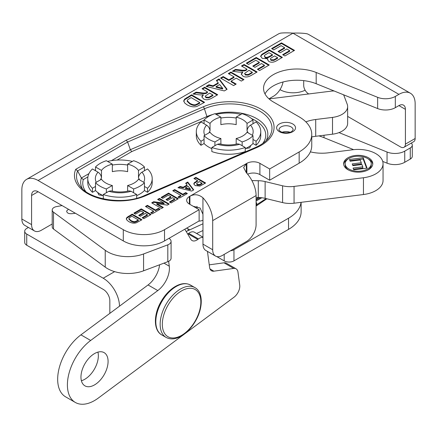 <?xml version="1.0" encoding="UTF-8"?>
<svg xmlns="http://www.w3.org/2000/svg" width="437" height="437" viewBox="0 0 437 437"><rect width="100%" height="100%" fill="white"/><g stroke="black" fill="none" stroke-linecap="round" stroke-linejoin="round"><path stroke-width="0.66" d="M95.517 170.736L95.517 166.978L101.482 170.419L101.482 177.935C101.22 175.461 100.068 173.544 98.014 172.178L92.431 168.955A32.223 18.605 0 0 0 87.766 178.596A32.223 18.605 0 0 0 92.431 188.243L92.431 192.313A32.223 18.605 180 0 1 87.766 182.671L87.766 178.596M92.431 188.243L95.517 186.462L95.517 190.532L92.431 192.313M103.279 195.645A28.001 16.169 180 0 1 103.066 195.552A28.001 16.169 180 0 1 97.675 192.438A28.001 16.169 180 0 1 95.517 190.532M144.45 186.462L147.537 188.243A32.223 18.605 0 0 0 152.207 178.596L152.207 182.671A32.223 18.605 180 0 1 147.537 192.313L144.45 190.532L144.45 182.704A28.001 16.169 180 0 1 133.602 188.964L133.602 192.722L136.688 194.509A32.223 18.605 180 0 1 103.279 194.509L106.366 192.722L106.366 188.964A28.001 16.169 180 0 1 95.517 182.704L95.517 186.462M103.279 194.509L103.279 198.578A32.223 18.605 180 0 0 105.623 199.321M133.602 192.722L131.105 191.286L128.991 190.854C122.988 192.34 116.985 192.34 110.976 190.849L108.862 191.286L106.366 192.722M136.688 194.509L136.688 198.245M101.482 170.419A20.026 11.559 180 0 1 112.331 164.159L112.331 171.675A20.026 11.559 180 0 1 119.984 170.796A20.026 11.559 180 0 1 127.637 171.675L127.637 164.159L133.602 160.712A28.001 16.169 180 0 1 144.45 166.978L144.45 170.736L141.959 172.178C139.906 173.544 138.748 175.461 138.491 177.935L138.491 170.419L144.45 166.978M152.207 178.596A32.223 18.605 0 0 0 147.537 168.955L144.45 170.736M147.537 188.243L147.537 192.313M132.373 161.422A32.223 18.605 0 0 0 107.6 161.422M144.45 190.532A28.001 16.169 180 0 1 136.688 195.645M95.517 166.978A28.001 16.169 180 0 1 106.366 160.712L112.331 164.159M127.637 164.159A20.026 11.559 180 0 1 138.491 170.419M144.45 182.704L138.491 179.257A20.026 11.559 180 0 1 127.637 185.523L133.602 188.964M127.637 191.177L127.637 185.523M106.366 188.964L112.331 185.523L112.331 191.177M112.331 185.523A20.026 11.559 180 0 1 101.482 179.257L95.517 182.704M103.066 195.552L98.811 194.891L97.675 192.438M210.033 123.409L210.033 130.925C209.771 128.451 208.618 126.533 206.564 125.168L204.068 123.726L204.068 119.967L210.033 123.409A20.026 11.559 180 0 1 220.882 117.143L220.882 124.66A20.026 11.559 180 0 1 236.188 124.66L236.188 117.143L242.153 113.702A28.001 16.169 180 0 1 253.001 119.967L253.001 123.726L256.087 121.945A32.223 18.605 180 0 1 260.758 131.586L260.758 135.656A32.223 18.605 180 0 1 256.087 145.303L253.001 143.522A28.001 16.169 180 0 1 250.849 145.428L249.707 147.881L245.457 148.542A28.001 16.169 180 0 1 245.239 148.635M245.239 147.493L245.239 151.568A32.223 18.605 180 0 1 211.83 151.568L211.83 147.493A32.223 18.605 0 0 0 245.239 147.493L239.656 144.27L237.542 143.844M211.83 148.635A28.001 16.169 180 0 1 204.068 143.522L200.982 145.303A32.223 18.605 180 0 1 196.317 135.656L196.317 131.586A32.223 18.605 0 0 0 200.982 141.233L204.068 139.447L204.068 143.522M219.527 143.844L217.413 144.27L211.83 147.493M240.924 114.412A32.223 18.605 0 0 0 216.151 114.412M260.758 131.586A32.223 18.605 180 0 1 256.087 141.233L253.001 139.447L253.001 135.689A28.001 16.169 180 0 1 242.153 141.954L242.153 145.712M253.001 123.726L250.51 125.168C248.456 126.533 247.298 128.451 247.042 130.925L247.042 123.409L253.001 119.967M256.087 141.233L256.087 145.303M253.001 143.522L253.001 139.447M200.982 141.233L200.982 145.303M204.068 123.726L200.982 121.945A32.223 18.605 0 0 0 196.317 131.586M204.068 119.967A28.001 16.169 180 0 1 214.917 113.702L220.882 117.143M250.849 145.428A28.001 16.169 180 0 1 245.457 148.542M214.917 145.712L214.917 141.954A28.001 16.169 180 0 1 204.068 135.689L204.068 139.447M236.188 117.143A20.026 11.559 180 0 1 247.042 123.409M253.001 135.689L247.042 132.247A20.026 11.559 180 0 1 236.188 138.513L242.153 141.954M236.188 144.161L236.188 138.513M214.917 141.954L220.882 138.513L220.882 144.161M220.882 138.513A20.026 11.559 180 0 1 210.033 132.247L204.068 135.689M85.745 191.499A36.003 20.785 180 0 1 83.314 179.552L81.391 177.985A38.079 21.987 0 0 0 82.375 188.713M117.05 160.073L131.717 151.606L130.357 149.716L111.386 160.669M75.699 169.332A44.306 25.581 0 0 0 94.376 196.732A44.306 25.581 0 0 0 145.346 195.836L256.35 147.761A44.306 25.581 0 0 0 265.21 111.948A44.306 25.581 0 0 0 203.178 106.836L126.266 140.14L75.699 169.332L77.589 170.922L81.391 177.985L88.93 173.631M126.266 140.14L127.626 142.03L130.357 149.716L206.914 116.559A2.398 1.174 -113.4 0 0 207.236 117.335M395.321 107.671L395.321 96.43A13.809 7.975 180 0 1 377.634 97.325L377.634 108.562A13.809 7.975 0 0 0 395.321 107.671L398.91 105.596L405.416 109.354A9.204 5.315 120 0 0 403.509 105.142A9.204 5.315 120 0 0 398.91 105.596M395.321 96.43L398.91 94.359A22.97 13.263 -60 0 1 410.392 93.223A22.97 13.263 -60 0 1 415.15 103.738L415.15 138.502L405.416 144.123A6.905 3.988 60 0 1 403.99 147.28A6.905 3.988 60 0 1 400.538 146.941L347.639 116.4M31.584 195.486L38.09 191.728A9.204 5.315 -120 0 0 33.491 191.269A9.204 5.315 -120 0 0 31.584 195.486L31.584 224.613L21.85 218.997L21.85 189.866A22.97 13.263 60 0 1 26.608 179.35A22.97 13.263 60 0 1 38.09 180.492L123.294 229.682L123.294 240.918A29.153 16.83 0 0 0 164.525 240.918L164.525 229.682A29.153 16.83 180 0 1 123.294 229.682M164.525 229.682L199.135 209.7L199.135 220.936L164.525 240.918M189.368 204.063L189.368 196.546A9.204 5.315 0 0 0 186.67 200.304A9.204 5.315 0 0 0 189.368 204.063L199.135 209.7M189.368 196.546L246.872 163.345L246.872 173.331M247.615 174.199A9.204 5.315 180 0 1 259.889 174.582L259.889 163.345A9.204 5.315 0 0 0 246.872 163.345M259.889 163.345L269.656 168.982L299.165 151.945L299.165 163.181A42.963 24.805 0 0 0 311.75 145.641L311.75 134.405A42.963 24.805 180 0 1 299.165 151.945M377.634 97.325L316.18 72.482A33.447 19.31 180 0 0 281.554 71.171A33.447 19.31 180 0 0 263.549 88.301A33.447 19.31 180 0 0 273.344 101.958L299.165 116.865A42.963 24.805 180 0 1 311.75 134.405M191.559 94.802L204.582 102.318L197.038 106.388C193.957 107.333 190.619 106.803 187.014 104.793L184.643 102.968L183.742 100.827L184.556 99.166L191.559 94.802L191.559 95.43L184.556 99.794L183.742 101.455M224.307 90.929L206.089 86.411L208.946 84.762L213.032 85.816L218.232 82.817L216.359 80.484L219.145 78.873L227.103 89.312L224.307 90.929M241.464 65.987L244.097 64.468L257.114 71.985L251.575 75.186C248.074 77.273 245.152 77.557 242.803 76.033L241.24 74.011L242.617 71.958C241.317 72.258 239.279 72.203 236.504 71.788L232.375 71.236L235.521 69.423L240.257 69.964C243.671 70.532 245.709 70.352 246.37 69.439L246.905 69.128L241.464 65.987M269.372 49.878L282.389 57.394L277.178 60.404C274.054 62.409 271.273 62.753 268.831 61.442L267.553 59.656L267.843 58.76L262.233 58.361L260.632 56.176L261.85 54.325L269.372 49.878L269.372 50.506L261.85 54.953L260.665 56.493M271.601 48.589L281.504 42.87L294.527 50.386L284.869 55.963L282.668 54.691L289.693 50.632L286.803 48.966L280.264 52.74L278.063 51.473L284.602 47.693L281.078 45.661L273.808 49.862L271.601 48.589M246.326 63.179L256.229 57.466L269.252 64.982L259.594 70.554L257.393 69.281L264.418 65.228L261.528 63.562L254.99 67.336L252.788 66.063L259.327 62.289L255.803 60.251L248.533 64.452L246.326 63.179M228.327 73.574L230.955 72.056L243.977 79.572L241.344 81.091L236.226 78.136L231.075 81.107L236.193 84.062L233.566 85.581L220.548 78.065L223.176 76.546L228.873 79.834L234.024 76.863L228.327 73.574M202.047 88.744L204.68 87.225L217.697 94.742L212.163 97.943C208.662 100.029 205.734 100.313 203.391 98.789L201.823 96.763L203.2 94.714C201.905 95.015 199.867 94.96 197.087 94.545L192.957 93.993L196.104 92.18L200.84 92.72C204.254 93.289 206.291 93.108 206.952 92.196L207.488 91.885L202.047 88.744M132.192 214.119L141.954 219.756L136.3 222.81C133.99 223.52 131.482 223.121 128.784 221.614L127.003 220.243L126.326 218.642L126.938 217.397L132.192 214.119L132.192 214.747L126.938 218.019L126.326 219.265M145.445 206.466L147.416 205.33L155.528 210.011L158.423 208.34L160.079 209.296L152.322 213.775L150.672 212.819L153.556 211.153L145.445 206.466M161.144 197.404L168.573 193.116L178.334 198.753L171.091 202.937L169.441 201.981L174.713 198.939L172.544 197.688L167.639 200.523L165.989 199.567L170.894 196.737L168.25 195.208L162.793 198.36L161.144 197.404M191.63 191.078L177.963 187.697L180.104 186.457L183.174 187.249L187.074 184.998L185.665 183.245L187.757 182.038L193.728 189.871L191.63 191.078M193.891 178.498L195.863 177.362L205.625 182.999L199.971 186.091L195.142 185.578L193.771 183.835L194.389 182.628L197.573 180.628L193.891 178.498M172.741 190.712L174.713 189.571L182.824 194.257L185.72 192.586L187.369 193.536L179.618 198.016L177.963 197.06L180.852 195.394L172.741 190.712M157.631 199.436L159.456 198.382L169.217 204.019L167.305 205.122L156.746 203.658L163.296 207.438L161.472 208.493L151.705 202.855L153.677 201.714L164.039 203.134L157.631 199.436M133.853 213.163L141.277 208.875L151.044 214.512L143.8 218.691L142.151 217.741L147.416 214.698L145.253 213.447L140.348 216.277L138.698 215.326L143.598 212.491L140.96 210.967L135.503 214.114L133.853 213.163M141.277 208.875L141.277 209.498L134.394 213.475M143.598 212.491L143.598 213.119L139.239 215.638M147.416 214.698L147.416 215.321L142.691 218.052M150.503 214.824L141.277 209.498M159.456 198.382L159.456 199.01L158.172 199.747M164.039 203.134L164.039 203.762L153.677 202.342L152.245 203.167M153.677 201.714L153.677 202.342M162.75 207.75L156.746 204.281L156.746 203.658M168.677 204.33L159.456 199.01M174.713 189.571L174.713 190.199L173.281 191.024M180.852 195.394L180.852 196.022L178.504 197.377M186.828 193.853L185.72 193.209L182.824 194.88L174.713 190.199M185.72 192.586L185.72 193.209M182.824 194.257L182.824 194.88M195.863 177.362L195.863 177.985L194.432 178.809M197.573 180.628L197.573 181.251L194.389 183.256L193.815 184.152M194.389 182.628L194.389 183.256M205.084 183.311L195.863 177.985M196.574 183.627L197.142 185.015L199.567 185.135L202.003 183.808L202.003 183.185L199.228 181.579L196.574 183.627L197.142 184.392L199.567 184.512L202.003 183.185M193.394 190.062L187.757 182.666L186.009 183.677M187.757 182.038L187.757 182.666M187.074 184.998L187.074 185.621L183.174 187.872L180.104 187.085L178.722 187.883M183.174 187.249L183.174 187.872M180.104 186.457L180.104 187.085M185.457 188.462L190.423 189.773L190.423 189.145L188.129 186.293L185.457 187.834L185.457 188.462M185.457 187.834L190.423 189.145M168.573 193.116L168.573 193.744L161.685 197.721M170.894 196.737L170.894 197.36L166.53 199.878M174.713 198.939L174.713 199.567L169.982 202.293M177.793 199.07L168.573 193.744M147.416 205.33L147.416 205.953L145.991 206.783M153.556 211.153L153.556 211.776L151.213 213.13M159.538 209.607L158.423 208.968L155.528 210.639L147.416 205.953M158.423 208.34L158.423 208.968M155.528 210.011L155.528 210.639M141.413 220.073L132.192 214.747M137.447 221.078L138.332 220.57L138.332 219.942L131.87 216.211L129.297 217.812L128.893 218.555L130.909 220.499C132.941 221.641 134.541 221.92 135.721 221.34L135.721 221.963L137.447 221.078L137.447 220.456L138.332 219.942M128.893 218.555L128.893 219.177L130.909 221.122C132.941 222.264 134.541 222.548 135.721 221.963M135.721 221.34L137.447 220.456M204.68 87.225L204.68 87.853L202.593 89.061M207.488 91.885L207.488 92.513L206.952 92.819C206.291 93.736 204.254 93.911 200.84 93.349L196.104 92.802L193.842 94.113M196.104 92.18L196.104 92.802M203.2 94.714L203.2 95.342L201.856 97.08M217.156 95.058L204.68 87.853M205.182 96.195L205.931 97.751L208.848 97.893L212.868 95.616L212.868 94.993L209.563 93.081L205.182 96.195L205.931 97.129L208.848 97.265L208.848 97.893M208.848 97.265L212.868 94.993M230.955 72.056L230.955 72.684L228.868 73.886M234.024 76.863L234.024 77.491L228.873 80.463L223.176 77.174L221.089 78.381M228.873 79.834L228.873 80.463M223.176 76.546L223.176 77.174M235.652 84.379L231.075 81.735L231.075 81.107M243.431 79.884L230.955 72.684M256.229 57.466L256.229 58.088L246.872 63.496M259.327 62.289L259.327 62.912L253.329 66.375M264.418 65.228L264.418 65.856L257.934 69.598M268.706 65.293L256.229 58.088M281.504 42.87L281.504 43.498L272.147 48.9M284.602 47.693L284.602 48.321L278.604 51.785M289.693 50.632L289.693 51.26L283.209 55.002M293.981 50.703L281.504 43.498M281.849 57.706L269.372 50.506M267.843 58.76L267.586 59.973M276.086 59.164L277.599 58.29L277.599 57.662L274.589 55.931L270.989 58.055L270.399 58.946L271.027 59.749L273.797 59.814L273.797 60.437L276.086 59.164L276.086 58.536L277.599 57.662M270.399 58.946L271.027 60.377L273.797 60.437M264.336 55.952L265.073 57.498C265.871 58.416 267.613 58.099 270.295 56.537L272.426 55.308L272.426 54.68L268.941 52.669L264.773 55.166L264.336 55.952L265.073 56.876C265.871 57.793 267.613 57.471 270.295 55.909L272.426 54.68M273.797 59.814L276.086 58.536M244.097 64.468L244.097 65.097L242.005 66.304M246.905 69.128L246.905 69.756L246.37 70.062C245.709 70.98 243.671 71.155 240.257 70.592L235.521 70.046L233.254 71.357M235.521 69.423L235.521 70.046M242.617 71.958L242.617 72.586L241.273 74.323M256.574 72.302L244.097 65.097M244.6 73.438L245.343 74.995L248.265 75.137L252.28 72.859L252.28 72.236L248.975 70.324L244.6 73.438L245.343 74.372L248.265 74.508L248.265 75.137M248.265 74.508L252.28 72.236M226.776 89.503L219.145 79.501L216.703 80.911M219.145 78.873L219.145 79.501M218.232 82.817L218.232 83.44L213.032 86.444L208.946 85.39L206.848 86.602M213.032 85.816L213.032 86.444M208.946 84.762L208.946 85.39M216.08 87.231L222.701 88.979L222.701 88.35L219.642 84.549L216.08 86.602L216.08 87.231M216.08 86.602L222.701 88.35M204.035 102.629L191.559 95.43M198.567 103.875L199.747 103.192L199.747 102.564L191.133 97.593L187.702 99.723L187.167 100.712L189.855 103.301C192.559 104.825 194.694 105.202 196.262 104.427L196.262 105.055L198.567 103.875L198.567 103.247L199.747 102.564M187.167 100.712L187.167 101.34L189.855 103.93C192.559 105.454 194.694 105.825 196.262 105.055M196.262 104.427L198.567 103.247M289.977 132.264A7.058 4.075 0 0 0 282.176 132.264M38.09 191.728L123.294 240.918M264.997 93.922A33.447 19.31 180 0 1 316.18 83.718L377.634 108.562M299.165 163.181L269.656 180.219L269.656 168.982M259.889 174.582L269.656 180.219M52.205 223.984L41.346 230.25A13.809 7.975 -60 0 1 34.441 230.938A13.809 7.975 -60 0 1 31.584 224.613M21.85 218.997A13.809 7.975 120 0 0 24.712 225.317L34.441 230.938M268.963 98.838L273.529 96.2A13.809 7.975 -60 0 0 283.039 81.992M38.09 180.492L293.09 33.119C287.994 32.78 283.924 32.775 280.887 33.097A22.97 13.263 -120 0 0 278.32 34.026L26.608 179.35M405.416 109.354L405.416 144.123M403.99 147.28L413.719 141.664A6.905 3.988 -120 0 0 415.15 138.502M308.746 93.95L308.582 93.851A6.905 3.988 60 0 1 303.704 85.395L303.704 80.621M410.392 93.223L308.675 34.496A22.97 13.263 120 0 0 306.927 33.758C303.524 33.152 298.908 32.939 293.09 33.119M246.331 163.657L243.633 167.54L246.331 172.73L246.331 163.657M212.693 220.625L212.693 249.751L202.965 244.13L202.965 215.004A9.204 5.315 -120 0 0 202.932 214.234L202.932 197.786A22.97 13.263 60 0 1 212.693 220.625L256.093 195.568A22.97 13.263 -120 0 0 246.331 172.73M256.093 195.568L256.093 224.694A13.809 7.975 -60 0 1 246.331 241.606L222.46 255.388A13.809 7.975 -60 0 1 215.556 256.071A13.809 7.975 -60 0 1 212.693 249.751M202.965 244.13A13.809 7.975 120 0 0 205.822 250.456L215.556 256.071M202.932 197.786C198.759 194.367 194.416 193.853 189.909 196.229L189.909 204.374M193.203 206.275L200.086 208.017L202.932 214.234M114.636 271.639L103.225 278.227L26.733 234.068A6.905 3.988 180 0 1 24.712 231.249L24.712 242.398A6.905 3.988 0 0 0 26.733 245.217L103.329 289.441A9.204 5.315 -120 0 1 109.84 300.716L109.84 313.362M382.736 161.428L387.051 163.176A13.809 7.975 0 0 0 404.738 162.28L410.267 159.084A6.905 3.988 0 0 0 412.288 156.266L412.288 145.117A6.905 3.988 180 0 1 410.267 147.935L404.738 151.131A13.809 7.975 180 0 1 387.051 152.021L339.019 132.608M318.901 135.885A47.567 27.46 180 0 1 324.008 137.688L353.631 149.662M216.686 256.541L224.197 260.878A6.905 3.988 0 0 0 233.959 260.878L288.535 229.37A42.963 24.805 0 0 0 301.12 211.83L301.12 202.326M24.712 231.249A6.905 3.988 180 0 1 26.733 228.431L28.416 227.458M279.997 89.64L280.073 89.683A18.414 10.63 0 0 0 305.13 90.208M411.299 143.063A6.905 3.988 180 0 1 412.288 145.117M301.022 202.336A42.963 24.805 180 0 1 288.535 218.216L233.959 249.724A6.905 3.988 180 0 1 230.365 250.822M189.784 229.857L188.068 228.868A9.592 5.539 0 0 0 186.599 228.174M103.225 278.227A23.014 13.29 60 0 1 119.498 306.184M159.576 264.789A19.179 11.072 -60 0 1 148.056 284.957L80.932 334.846A38.358 22.145 120 0 0 59.055 368.588A38.358 22.145 120 0 0 65.61 396.84L75.344 402.461A38.358 22.145 -60 0 1 68.789 374.209A38.358 22.145 -60 0 1 90.667 340.467L157.784 290.578A19.179 11.072 120 0 0 169.283 266.209L168.627 261.337M202.965 237.154L194.438 232.233A9.516 5.49 120 0 0 188.724 233.336L188.068 233.828A9.516 5.49 -60 0 1 187.724 234.074M207.449 251.39L209.607 267.482A9.516 5.49 120 0 0 211.508 270.771A9.516 5.49 120 0 0 213.873 271.169L233.713 268.427A9.516 5.49 -60 0 1 236.078 268.831L226.344 263.211A9.516 5.49 120 0 0 223.979 262.812L209.252 264.844M81.397 380.742A19.179 11.072 120 0 0 97.921 352.118M236.078 268.831A9.516 5.49 -60 0 1 237.979 272.12L239.722 285.11A9.516 5.49 -60 0 1 234.019 297.198L98.38 398.014A38.358 22.145 -60 0 1 75.344 402.461M184.813 229.207L190.86 239.312A9.516 5.49 120 0 0 192.083 240.547A9.516 5.49 120 0 0 197.797 239.443L198.458 238.957A9.516 5.49 -60 0 1 202.965 237.444M92.595 354.855A19.179 11.072 -60 0 1 104.115 352.632A19.179 11.072 -60 0 1 104.115 374.777A19.179 11.072 -60 0 1 84.936 385.849A19.179 11.072 -60 0 1 81.653 371.723A19.179 11.072 -60 0 1 92.595 354.855M75.393 213.261L72.706 213.6C68.866 214.043 66.85 213.169 66.653 210.978L68.462 209.263M256.093 202.156A3.07 1.562 65.3 0 1 256.803 204.614A3.07 1.562 65.3 0 1 256.18 206.013A3.07 1.562 65.3 0 1 256.175 206.018L256.093 206.056M52.205 210L52.205 226.852A6.14 3.545 0 0 0 53.511 229.037L105.23 267.138A28.771 16.611 0 0 0 143.576 270.809L167.819 261.687A7.194 4.151 0 0 0 171.085 258.207L171.085 241.361A7.194 4.151 180 0 1 167.819 244.84L143.576 253.957A28.771 16.611 180 0 1 105.23 250.286L53.511 212.185A6.14 3.545 180 0 1 52.205 210A6.14 3.545 180 0 1 56.433 206.63L62.016 205.581A6.14 3.545 0 0 0 62.07 205.57M169.037 238.312L169.917 239.094A7.194 4.151 180 0 1 171.085 241.361M198.824 221.117A7.21 4.162 0 0 0 202.965 220.215M332.513 134.186A19.179 11.072 0 0 0 347.639 123.365L347.639 106.573A19.179 11.072 180 0 1 332.513 117.4L332.513 134.186L315.716 136.284L315.716 119.498A29.536 17.054 0 0 0 305.862 121.868M311.75 136.95A29.536 17.054 180 0 1 315.716 136.284M363.453 194.536A24.854 14.35 0 0 0 383.052 180.514L383.052 163.722A24.854 14.35 180 0 1 363.453 177.75L363.453 194.536L294.063 203.205L294.063 186.419A19.179 11.072 180 0 1 282.581 185.801L282.581 202.593A19.179 11.072 0 0 0 294.063 203.205M256.093 197.458L258.289 197.497A19.179 11.072 180 0 1 265.122 198.354L282.581 202.593M363.18 157.746L367.075 168.136L353.724 169.802L353.069 168.043L362.776 166.83L361.912 164.525L352.877 165.656L352.217 163.897L361.257 162.766L360.203 159.958L350.146 161.215L349.491 159.456L363.18 157.746L363.18 158.997L349.939 160.652M361.257 162.766L361.257 164.022L352.664 165.093M362.776 166.83L362.776 168.081L353.517 169.239M366.621 168.19L363.18 158.997M345.17 163.744A13.044 7.527 0 0 0 345.465 165.339A13.044 7.527 0 0 0 359.596 171.233A13.044 7.527 0 0 0 371.253 163.744A13.044 7.527 0 0 0 358.209 156.217A13.044 7.527 0 0 0 345.17 163.744L345.17 165A13.044 7.527 0 0 0 345.465 166.59A13.044 7.527 0 0 0 348.475 170.009M367.943 170.009A13.044 7.527 0 0 0 371.253 165L371.253 163.744M372.745 164.372A14.574 8.418 0 0 0 367.943 158.735M348.475 158.735A14.574 8.418 0 0 0 343.673 164.372M343.963 165.525A14.574 8.418 180 0 1 343.635 163.744A14.574 8.418 180 0 1 358.209 155.332A14.574 8.418 180 0 1 372.788 163.744A14.574 8.418 180 0 1 359.76 172.112A14.574 8.418 180 0 1 343.963 165.525M251.914 180.596L258.289 180.71L258.289 197.497M265.122 198.354L265.122 181.568A19.179 11.072 0 0 0 258.289 180.71M265.122 181.568L282.581 185.801M294.063 186.419L363.453 177.75M310.385 151.852A29.536 17.054 0 0 0 328.214 152.83L352.954 149.738A24.854 14.35 180 0 1 382.49 160.69A24.854 14.35 180 0 1 383.052 163.722M315.716 119.498L332.513 117.4M343.444 94.742A10.739 6.2 180 0 1 344.072 95.878L347.207 104.235A19.179 11.072 180 0 1 347.639 106.573M269.045 98.909L331.306 91.131A10.739 6.2 180 0 1 334.185 91M98.014 172.178A24.625 14.219 0 0 0 96.211 182.3M100.434 179.864A20.026 11.559 180 0 1 101.482 177.935M108.862 191.286A24.625 14.219 0 0 0 131.105 191.286M143.762 182.3A24.625 14.219 0 0 0 141.959 172.178M138.491 177.935A20.026 11.559 180 0 1 139.54 179.864M127.637 165.082A24.625 14.219 0 0 0 112.331 165.082M83.314 179.552L87.897 176.903M251.45 118.536A36.003 20.785 180 0 1 262.774 143.423M131.717 151.606L204.068 120.273M217.413 144.27A24.625 14.219 0 0 0 239.656 144.27M236.188 118.072A24.625 14.219 0 0 0 220.882 118.072M252.313 135.29A24.625 14.219 0 0 0 250.51 125.168M247.042 130.925A20.026 11.559 180 0 1 248.09 132.853M206.564 125.168A24.625 14.219 0 0 0 204.762 135.29M208.984 132.853A20.026 11.559 180 0 1 210.033 130.925M95.517 169.829L94.736 170.283M144.39 195.59C124.032 205.243 89.356 199.769 80.206 186.304A42.231 24.385 180 0 1 77.589 170.922L127.626 142.03L204.423 108.769A42.231 24.385 180 0 1 256.115 109.223A42.231 24.385 180 0 1 268.313 138.229C265.499 141.861 261.195 144.958 255.399 147.515L144.39 195.59A2.398 1.174 66.6 0 1 145.346 195.836M293.09 33.267L398.91 94.359M279.39 131.69A9.456 5.457 0 0 0 295.21 129.243A9.456 5.457 0 0 0 283.629 122.557A9.456 5.457 0 0 0 279.39 131.69M196.284 181.371L196.284 181.994M197.142 184.392L197.142 185.015M199.567 184.512L199.567 185.135M201.047 183.731L201.047 184.359M128.478 216.266L128.478 216.889M126.938 217.397L126.938 218.019M206.952 92.196L206.952 92.819M200.84 92.72L200.84 93.349M205.931 97.129L205.931 97.751M210.809 96.178L210.809 96.801M264.937 52.44L264.937 53.068M261.85 54.325L261.85 54.953M271.027 59.749L271.027 60.377M265.073 56.876L265.073 57.498M270.295 55.909L270.295 56.537M246.37 69.439L246.37 70.062M240.257 69.964L240.257 70.592M245.343 74.372L245.343 74.995M250.226 73.421L250.226 74.044M186.61 97.659L186.61 98.287M184.556 99.166L184.556 99.794M279.019 129.784A7.058 4.075 180 0 1 286.077 125.709A7.058 4.075 180 0 1 293.134 129.784L291.971 131.313C291.277 132.384 285.028 133.919 280.587 131.57C279.199 130.455 278.675 129.86 279.019 129.784M256.35 147.761A2.398 1.174 -113.4 0 0 255.399 147.515M203.178 106.836A2.398 1.174 66.6 0 1 204.423 108.769L206.914 116.559A38.079 21.987 0 0 1 212.704 114.494M266.144 140.638A38.079 21.987 0 0 0 255.399 117.892A38.079 21.987 0 0 0 215.162 113.844M316.18 72.482L316.18 83.718M26.733 234.068L26.733 245.217M410.267 147.935L410.267 159.084M404.738 151.131L404.738 162.28M387.051 152.021L387.051 163.176M324.008 135.251L324.008 137.688M288.535 218.216L288.535 229.37M233.959 249.724L233.959 260.878M224.197 254.389L224.197 260.878M188.068 228.868L188.068 230.649M90.667 340.467L80.932 334.846M157.784 290.578L148.056 284.957M169.283 266.209L163.962 263.14M197.797 239.443L188.068 233.828M198.458 238.957L188.724 233.336M213.873 271.169L209.973 268.924M233.713 268.427L223.979 262.812M156.785 328.356A28.771 16.611 -60 0 1 165.557 296.067A28.771 16.611 -60 0 1 190.537 285.082C185.714 282.531 180.126 283.313 173.784 287.431C168.922 290.742 164.76 295.341 161.286 301.235C153.354 314.443 153.376 330.476 161.766 334.917A28.771 16.611 -60 0 1 156.785 328.356M166.109 337.419C170.938 339.975 176.521 339.188 182.863 335.075C187.724 331.765 191.892 327.16 195.361 321.271C203.292 308.063 203.271 292.025 194.88 287.59A28.771 16.611 120 0 0 169.895 298.569A28.771 16.611 120 0 0 161.122 330.864A28.771 16.611 120 0 0 166.109 337.419L161.766 334.917M163.241 330.509A27.236 15.727 -60 0 1 185.654 289.043A27.236 15.727 -60 0 1 195.842 319.84A27.236 15.727 -60 0 1 163.241 330.509M260.479 197.611L256.093 199.911M266.133 198.6L256.803 204.614M143.576 270.809L143.576 253.957M105.23 250.286L105.23 267.138M53.511 212.185L53.511 229.037M167.819 244.84L167.819 261.687M196.989 206.351L196.989 208.46M219.527 143.839C225.536 145.33 231.539 145.33 237.542 143.839M194.88 287.59L190.537 285.082M196.59 233.478L202.965 230.539M186.189 231.512L202.965 223.782M256.18 206.018L266.865 198.78M256.093 199.135L258.693 197.508M261.845 197.753L256.093 201.02"/></g></svg>
